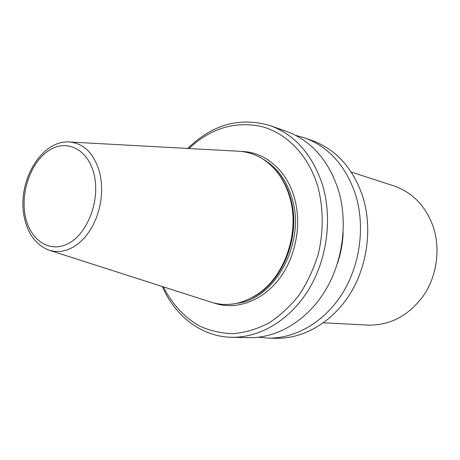 <?xml version="1.0" encoding="UTF-8"?>
<svg xmlns="http://www.w3.org/2000/svg" width="460" height="460" viewBox="0 0 460 460"><rect width="100%" height="100%" fill="white"/><g stroke="black" fill="none" stroke-linecap="round" stroke-linejoin="round"><path stroke-width="0.69" d="M50.082 250.539L210.162 301.863C225.975 307.038 241.764 304.491 257.537 294.222C285.234 276.195 300.253 231.363 289.622 196.914C287.27 188.836 283.895 181.614 279.49 175.243C268.421 160.023 254.575 152.013 237.958 151.202L70.104 142.019M163.398 286.867C171.954 303.882 184.408 317.515 199.732 326.134C210.398 330.918 221.668 333.431 233.53 333.678C245.536 332.54 257.33 328.98 268.916 323C280.134 315.669 290.26 306.268 299.293 294.791C307.464 282.319 313.823 268.628 318.366 253.73C323.714 230.926 323.443 207.333 317.682 186.001C308.332 155.089 286.425 132.934 261.355 126.488C234.761 120.974 210.617 128.317 188.928 148.517M162.317 286.522C175.139 316.112 201.428 336.685 231.489 337.272C259.658 337.939 289.737 320.338 308.476 289.926C327.146 259.498 332.597 218.419 322.541 185.075C312.484 154.709 295.147 134.929 270.526 125.729C240.068 116.685 212.491 124.257 187.795 148.453M231.489 337.272L248.854 337.674C276.661 338.33 306.256 321.195 324.639 291.623C342.947 262.027 348.231 222.077 338.261 189.577C328.313 159.977 311.184 140.633 286.885 131.554L270.526 125.729M258.457 337.243L267.956 338.111C295.343 338.75 324.386 322.138 342.366 293.48C360.272 264.799 365.366 226.084 355.517 194.517C345.69 165.755 328.814 146.907 304.882 137.965L295.699 135.384M267.956 338.111L276.011 338.296C303.215 338.934 332.022 322.535 349.83 294.262C367.569 265.966 372.583 227.775 362.785 196.598C353.01 168.188 336.243 149.546 312.478 140.668L304.882 137.965M323.455 322.805L368.069 325.093C390.333 325.513 408.888 315.589 423.74 295.326C436.966 275.666 440.64 248.889 433.205 226.688C425.603 205.925 412.453 192.314 393.76 185.851L351.267 172.069M337.542 263.189C340.854 253.322 342.723 243.185 343.148 232.783M24.253 217.057C27.749 233.916 36.001 244.961 48.996 250.188L54.774 251.476L60.783 251.447L66.872 250.073L72.887 247.376L78.683 243.397L84.105 238.228L89.004 231.984L93.248 224.825L96.715 216.93L99.32 208.501L100.981 199.772L101.66 190.963L101.338 182.321L100.033 174.064C94.668 153.933 84.312 143.227 68.965 141.956C40.325 140.329 16.87 182.977 24.219 216.896M255.191 295.757L258.393 293.704C285.798 275.862 300.644 231.541 290.128 197.472C287.799 189.486 284.458 182.338 280.105 176.036L279.49 175.243M251.752 297.752C282.883 283.032 301.921 234.634 290.329 197.57C287.12 186.668 282.124 177.439 275.344 169.884M236.653 303.353C275.189 299.512 306.233 242.345 291.91 197.972C286.419 180.084 276.862 167.181 263.241 159.263M213.676 302.916C235.02 310.494 261.044 301.944 278.392 279.945C295.722 257.968 302.197 224.497 294.32 197.507C286.499 169.884 264.667 151.76 241.621 151.472M94.26 175.26C88.671 149.661 67.166 138.678 49.277 150.242C31.291 161.448 20.418 191.463 25.225 215.711C29.773 240.091 49.686 253.724 68.632 243.351C87.659 233.358 100.13 200.692 94.26 175.26M255.168 295.768L257.537 294.222"/></g></svg>
